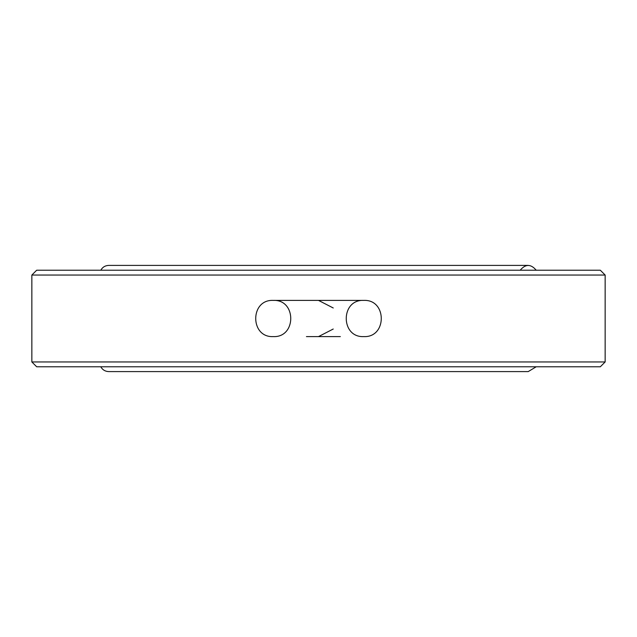 <?xml version="1.0" encoding="UTF-8"?>
<svg xmlns="http://www.w3.org/2000/svg" width="637" height="637" viewBox="0 0 637 637"><rect width="100%" height="100%" fill="white"/><g stroke="black" fill="none" stroke-linecap="round" stroke-linejoin="round"><path stroke-width="0.96" d="M318.5 300.393L333.239 307.982M333.239 329.018L318.5 336.607M340.349 336.607L306.429 336.607M536.211 366.777L528.208 371.602L108.8 371.602C105.232 371.475 102.565 369.866 100.789 366.777M520.198 270.223C525.541 263.877 530.876 263.877 536.211 270.223M600.325 366.777L36.675 366.777L31.85 361.951L605.15 361.951L600.325 366.777M31.85 275.049L605.15 275.049L600.325 270.223L36.675 270.223L31.85 275.049L31.85 361.951M605.15 275.049L605.15 361.951M363.759 300.393C387.121 299.279 387.113 337.729 363.759 336.607C340.405 337.721 340.405 299.279 363.759 300.393L273.241 300.393C296.595 299.271 296.595 337.721 273.241 336.607C249.879 337.721 249.887 299.279 273.241 300.393M100.789 270.223C102.565 267.134 105.232 265.525 108.792 265.398L528.208 265.398"/></g></svg>
